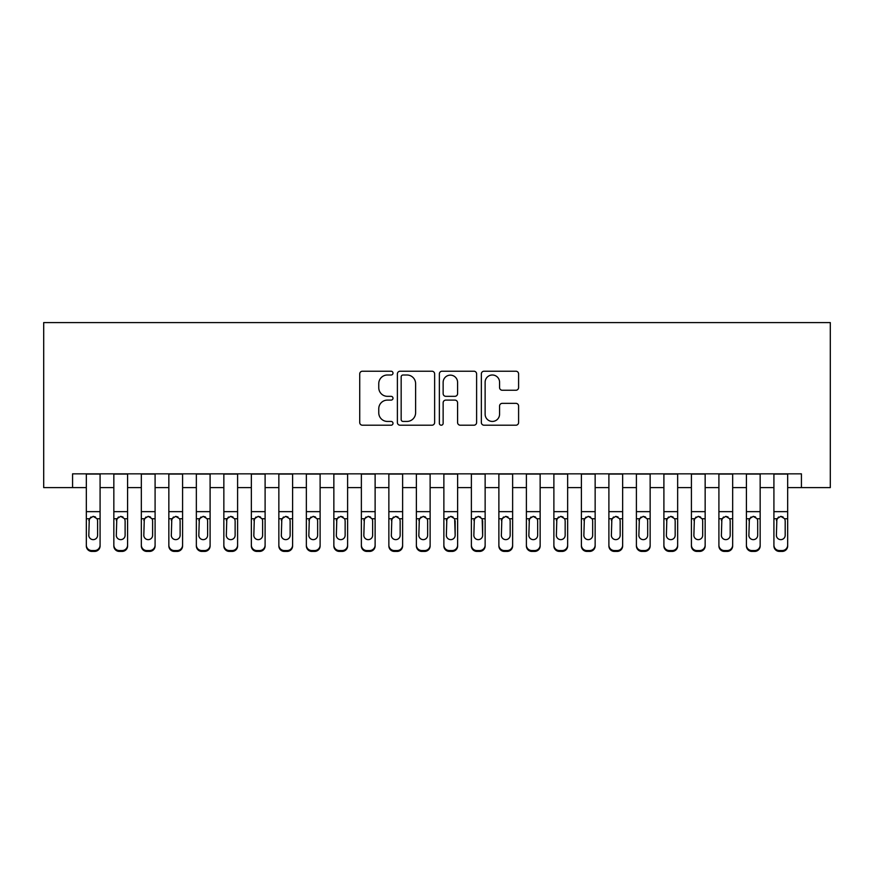 <?xml version="1.0" encoding="UTF-8"?>
<svg xmlns="http://www.w3.org/2000/svg" width="874" height="874" viewBox="0 0 874 874"><rect width="100%" height="100%" fill="white"/><g stroke="black" fill="none" stroke-linecap="round" stroke-linejoin="round"><path stroke-width="1.31" d="M392.994 373.111A1.89 1.89 0 0 0 391.104 371.221L362.426 371.221A2.698 2.698 0 0 0 359.727 373.919L359.727 422.513A2.698 2.698 0 0 0 362.426 425.212L391.104 425.212A1.89 1.89 0 0 0 392.994 423.322A1.89 1.89 0 0 0 391.104 421.432L387.39 421.432A8.642 8.642 0 0 1 378.759 412.801L378.759 408.748A8.642 8.642 0 0 1 387.39 400.106L391.104 400.106A1.89 1.89 0 0 0 392.994 398.216A1.89 1.89 0 0 0 391.104 396.326L387.39 396.326A8.642 8.642 0 0 1 378.759 387.695L378.759 383.642A8.642 8.642 0 0 1 387.39 375.001L391.104 375.001A1.89 1.89 0 0 0 392.994 373.111M515.9 390.252A2.698 2.698 0 0 0 518.599 387.553L518.599 373.919A2.698 2.698 0 0 0 515.9 371.221L484.043 371.221A2.698 2.698 0 0 0 481.345 373.919L481.345 422.513A2.698 2.698 0 0 0 484.043 425.212L515.9 425.212A2.698 2.698 0 0 0 518.599 422.513L518.599 406.049A2.698 2.698 0 0 0 515.9 403.351L502.266 403.351A2.698 2.698 0 0 0 499.567 406.049L499.567 414.21A7.221 7.221 0 0 1 492.346 421.432A7.221 7.221 0 0 1 485.125 414.21L485.125 382.222A7.221 7.221 0 0 1 492.346 375.001A7.221 7.221 0 0 1 499.567 382.222L499.567 387.553A2.698 2.698 0 0 0 502.266 390.252L515.9 390.252M72.575 487.605L72.575 473.85L801.425 473.85L801.425 487.605L830.3 487.605L830.3 322.582L43.7 322.582L43.7 487.605L86.329 487.605M434.64 373.919A2.698 2.698 0 0 0 431.942 371.221L400.084 371.221A2.698 2.698 0 0 0 397.386 373.919L397.386 422.513A2.698 2.698 0 0 0 400.084 425.212L431.942 425.212A2.698 2.698 0 0 0 434.64 422.513L434.64 373.919M442.058 371.221L473.916 371.221A2.698 2.698 0 0 1 476.614 373.919L476.614 422.513A2.698 2.698 0 0 1 473.916 425.212L460.281 425.212A2.698 2.698 0 0 1 457.583 422.513L457.583 402.805A2.698 2.698 0 0 0 454.884 400.106L445.838 400.106A2.698 2.698 0 0 0 443.14 402.805L443.14 423.322A1.89 1.89 0 0 1 441.25 425.212A1.89 1.89 0 0 1 439.36 423.322L439.36 373.919A2.698 2.698 0 0 1 442.058 371.221M100.084 487.605L113.839 487.605M127.582 487.605L141.337 487.605M155.091 487.605L168.846 487.605M182.59 487.605L196.344 487.605M210.099 487.605L223.853 487.605M237.597 487.605L251.351 487.605M265.106 487.605L278.85 487.605M292.604 487.605L306.359 487.605M320.113 487.605L333.857 487.605M347.612 487.605L361.366 487.605M375.121 487.605L388.864 487.605M402.619 487.605L416.374 487.605M430.128 487.605L443.872 487.605M457.626 487.605L471.381 487.605M485.136 487.605L498.879 487.605M512.634 487.605L526.388 487.605M540.143 487.605L553.887 487.605M567.641 487.605L581.396 487.605M595.15 487.605L608.894 487.605M622.649 487.605L636.403 487.605M650.147 487.605L663.901 487.605M677.656 487.605L691.41 487.605M705.154 487.605L718.909 487.605M732.663 487.605L746.418 487.605M760.161 487.605L773.916 487.605M787.671 487.605L801.425 487.605M403.056 375.001A1.89 1.89 0 0 0 401.166 376.891L401.166 419.553A1.89 1.89 0 0 0 403.056 421.432L406.967 421.432A8.642 8.642 0 0 0 415.609 412.801L415.609 383.642A8.642 8.642 0 0 0 406.967 375.001L403.056 375.001M457.583 382.364A7.221 7.221 0 0 0 450.361 375.143A7.221 7.221 0 0 0 443.14 382.364L443.14 393.628A2.698 2.698 0 0 0 445.838 396.326L454.884 396.326A2.698 2.698 0 0 0 457.583 393.628L457.583 382.364M86.329 519.626L86.329 545.092A5.495 5.463 -0 0 0 91.836 550.554L94.578 550.554A5.495 5.463 -0 0 0 100.084 545.092L100.084 545.955A5.495 5.463 180 0 1 94.578 551.418L94.578 550.554M97.604 535.27L97.604 520.784L97.604 535.27A4.403 4.37 180 0 1 93.201 539.64A4.403 4.37 180 0 0 97.604 535.27M88.809 536.133L88.809 535.27A4.403 4.37 180 0 0 93.201 539.64M90.907 517.015L88.809 520.445M95.506 517.015L93.201 516.359L97.123 518.763L97.604 520.784M100.084 473.85L100.084 545.092M86.329 473.85L86.329 545.955A5.495 5.463 180 0 0 91.836 551.418L94.578 551.418M86.329 518.763L89.29 518.763L88.809 535.27M89.29 518.763L93.201 516.359M113.839 519.626L113.839 545.955A5.495 5.463 180 0 0 119.334 551.418L122.087 551.418L122.087 550.554A5.495 5.463 0 0 0 127.582 545.092L127.582 545.955A5.495 5.463 180 0 1 122.087 551.418M125.113 535.27L125.113 520.784L125.113 535.27A4.403 4.37 180 0 1 120.71 539.64A4.403 4.37 180 0 0 125.113 535.27M116.308 536.133L116.308 535.27A4.403 4.37 180 0 0 120.71 539.64M118.416 517.015L116.308 520.445M123.005 517.015L120.71 516.359L124.621 518.763L125.113 520.784M141.337 519.626L141.337 545.955A5.495 5.463 180 0 0 146.843 551.418L149.585 551.418L149.585 550.554A5.495 5.463 0 0 0 155.091 545.092L155.091 545.955A5.495 5.463 180 0 1 149.585 551.418M152.611 535.27L152.611 520.784L152.611 535.27A4.403 4.37 180 0 1 148.209 539.64A4.403 4.37 180 0 0 152.611 535.27M143.817 536.133L143.817 535.27A4.403 4.37 180 0 0 148.209 539.64M145.914 517.015L143.817 520.445M150.514 517.015L148.209 516.359L152.131 518.763L152.611 520.784M168.846 519.626L168.846 545.955A5.495 5.463 180 0 0 174.341 551.418L177.094 551.418L177.094 550.554A5.495 5.463 0 0 0 182.59 545.092L182.59 545.955A5.495 5.463 180 0 1 177.094 551.418M180.12 535.27L180.12 520.784L180.12 535.27A4.403 4.37 180 0 1 175.718 539.64A4.403 4.37 180 0 0 180.12 535.27M171.315 536.133L171.315 535.27A4.403 4.37 180 0 0 175.718 539.64M173.423 517.015L171.315 520.445M178.012 517.015L175.718 516.359L179.629 518.763L180.12 520.784M196.344 519.626L196.344 545.955A5.495 5.463 180 0 0 201.85 551.418L204.592 551.418L204.592 550.554A5.495 5.463 0 0 0 210.099 545.092L210.099 545.955A5.495 5.463 180 0 1 204.592 551.418M207.619 535.27L207.619 520.784L207.619 535.27A4.403 4.37 180 0 1 203.216 539.64A4.403 4.37 180 0 0 207.619 535.27M198.824 536.133L198.824 535.27A4.403 4.37 180 0 0 203.216 539.64M200.922 517.015L198.824 520.445M205.521 517.015L203.216 516.359L207.138 518.763L207.619 520.784M127.582 473.85L127.582 545.955M113.839 473.85L113.839 545.092A5.495 5.463 0 0 0 119.334 550.554L122.087 550.554M119.334 550.554L119.334 551.418A5.495 5.463 180 0 1 113.839 545.955L113.839 545.092L113.839 545.955M113.839 518.763L116.799 518.763L116.308 535.27M116.799 518.763L120.71 516.359M155.091 473.85L155.091 545.955M141.337 473.85L141.337 545.092A5.495 5.463 0 0 0 146.843 550.554L149.585 550.554M146.843 550.554L146.843 551.418A5.495 5.463 180 0 1 141.337 545.955L141.337 545.092L141.337 545.955M141.337 518.763L144.297 518.763L143.817 535.27M144.297 518.763L148.209 516.359M182.59 473.85L182.59 545.955M168.846 473.85L168.846 545.092A5.495 5.463 0 0 0 174.341 550.554L177.094 550.554M174.341 550.554L174.341 551.418A5.495 5.463 180 0 1 168.846 545.955L168.846 545.092L168.846 545.955M168.846 518.763L171.807 518.763L171.315 535.27M171.807 518.763L175.718 516.359M210.099 473.85L210.099 545.955M196.344 473.85L196.344 545.092A5.495 5.463 0 0 0 201.85 550.554L204.592 550.554M201.85 550.554L201.85 551.418A5.495 5.463 180 0 1 196.344 545.955L196.344 545.092L196.344 545.955M196.344 518.763L199.305 518.763L198.824 535.27M199.305 518.763L203.216 516.359M223.853 519.626L223.853 545.955A5.495 5.463 180 0 0 229.349 551.418L232.102 551.418L232.102 550.554A5.495 5.463 0 0 0 237.597 545.092L237.597 545.955A5.495 5.463 180 0 1 232.102 551.418M235.128 535.27L235.128 520.784L235.128 535.27A4.403 4.37 180 0 1 230.725 539.64A4.403 4.37 180 0 0 235.128 535.27M226.322 536.133L226.322 535.27A4.403 4.37 180 0 0 230.725 539.64M228.431 517.015L226.322 520.445M233.019 517.015L230.725 516.359L234.636 518.763L235.128 520.784M237.597 473.85L237.597 545.955M223.853 473.85L223.853 545.092A5.495 5.463 0 0 0 229.349 550.554L232.102 550.554M229.349 550.554L229.349 551.418A5.495 5.463 180 0 1 223.853 545.955L223.853 545.092L223.853 545.955M223.853 518.763L226.814 518.763L226.322 535.27M226.814 518.763L230.725 516.359M251.351 519.626L251.351 545.955A5.495 5.463 180 0 0 256.847 551.418L259.6 551.418L259.6 550.554A5.495 5.463 0 0 0 265.106 545.092L265.106 545.955A5.495 5.463 180 0 1 259.6 551.418M262.626 535.27L262.626 520.784L262.626 535.27A4.403 4.37 180 0 1 258.223 539.64A4.403 4.37 180 0 0 262.626 535.27M253.831 536.133L253.831 535.27A4.403 4.37 180 0 0 258.223 539.64M255.929 517.015L253.831 520.445M260.528 517.015L258.223 516.359L262.145 518.763L262.626 520.784M265.106 473.85L265.106 545.955M251.351 473.85L251.351 545.092A5.495 5.463 0 0 0 256.847 550.554L259.6 550.554M256.847 550.554L256.847 551.418A5.495 5.463 180 0 1 251.351 545.955L251.351 545.092L251.351 545.955M251.351 518.763L254.312 518.763L253.831 535.27M254.312 518.763L258.223 516.359M278.85 519.626L278.85 545.955A5.495 5.463 180 0 0 284.356 551.418L287.109 551.418L287.109 550.554A5.495 5.463 0 0 0 292.604 545.092L292.604 545.955A5.495 5.463 180 0 1 287.109 551.418M290.135 535.27L290.135 520.784L290.135 535.27A4.403 4.37 180 0 1 285.732 539.64A4.403 4.37 180 0 0 290.135 535.27M281.33 536.133L281.33 535.27A4.403 4.37 180 0 0 285.732 539.64M283.438 517.015L281.33 520.445M288.027 517.015L285.732 516.359L289.644 518.763L290.135 520.784M292.604 473.85L292.604 545.955M278.85 473.85L278.85 545.092A5.495 5.463 0 0 0 284.356 550.554L287.109 550.554M284.356 550.554L284.356 551.418A5.495 5.463 180 0 1 278.85 545.955L278.85 545.092L278.85 545.955M278.85 518.763L281.821 518.763L281.33 535.27M281.821 518.763L285.732 516.359M306.359 519.626L306.359 545.955A5.495 5.463 180 0 0 311.854 551.418L314.607 551.418L314.607 550.554A5.495 5.463 0 0 0 320.113 545.092L320.113 545.955A5.495 5.463 180 0 1 314.607 551.418M317.633 535.27L317.633 520.784L317.633 535.27A4.403 4.37 180 0 1 313.231 539.64A4.403 4.37 180 0 0 317.633 535.27M308.839 536.133L308.839 535.27A4.403 4.37 180 0 0 313.231 539.64M310.936 517.015L308.839 520.445M315.536 517.015L313.231 516.359L317.153 518.763L317.633 520.784M320.113 473.85L320.113 545.955M306.359 473.85L306.359 545.092A5.495 5.463 0 0 0 311.854 550.554L314.607 550.554M311.854 550.554L311.854 551.418A5.495 5.463 180 0 1 306.359 545.955L306.359 545.092L306.359 545.955M306.359 518.763L309.32 518.763L308.839 535.27M309.32 518.763L313.231 516.359M333.857 519.626L333.857 545.955A5.495 5.463 180 0 0 339.363 551.418L342.116 551.418L342.116 550.554A5.495 5.463 0 0 0 347.612 545.092L347.612 545.955A5.495 5.463 180 0 1 342.116 551.418M345.143 535.27L345.143 520.784L345.143 535.27A4.403 4.37 180 0 1 340.74 539.64A4.403 4.37 180 0 0 345.143 535.27M336.337 536.133L336.337 535.27A4.403 4.37 180 0 0 340.74 539.64M338.446 517.015L336.337 520.445M343.034 517.015L340.74 516.359L344.651 518.763L345.143 520.784M347.612 473.85L347.612 545.955M333.857 473.85L333.857 545.092A5.495 5.463 0 0 0 339.363 550.554L342.116 550.554M339.363 550.554L339.363 551.418A5.495 5.463 180 0 1 333.857 545.955L333.857 545.092L333.857 545.955M333.857 518.763L336.829 518.763L336.337 535.27M336.829 518.763L340.74 516.359M361.366 519.626L361.366 545.955A5.495 5.463 180 0 0 366.862 551.418L369.615 551.418L369.615 550.554A5.495 5.463 0 0 0 375.121 545.092L375.121 545.955A5.495 5.463 180 0 1 369.615 551.418M372.641 535.27L372.641 520.784L372.641 535.27A4.403 4.37 180 0 1 368.238 539.64A4.403 4.37 180 0 0 372.641 535.27M363.835 536.133L363.835 535.27A4.403 4.37 180 0 0 368.238 539.64M365.944 517.015L363.835 520.445M370.532 517.015L368.238 516.359L372.149 518.763L372.641 520.784M375.121 473.85L375.121 545.955M361.366 473.85L361.366 545.092A5.495 5.463 0 0 0 366.862 550.554L369.615 550.554M366.862 550.554L366.862 551.418A5.495 5.463 180 0 1 361.366 545.955L361.366 545.092L361.366 545.955M361.366 518.763L364.327 518.763L363.835 535.27M364.327 518.763L368.238 516.359M388.864 519.626L388.864 545.955A5.495 5.463 180 0 0 394.371 551.418L397.124 551.418L397.124 550.554A5.495 5.463 0 0 0 402.619 545.092L402.619 545.955A5.495 5.463 180 0 1 397.124 551.418M400.15 535.27L400.15 520.784L400.15 535.27A4.403 4.37 180 0 1 395.747 539.64A4.403 4.37 180 0 0 400.15 535.27M391.344 536.133L391.344 535.27A4.403 4.37 180 0 0 395.747 539.64M393.453 517.015L391.344 520.445M398.041 517.015L395.747 516.359L399.658 518.763L400.15 520.784M402.619 473.85L402.619 545.955M388.864 473.85L388.864 545.092A5.495 5.463 0 0 0 394.371 550.554L397.124 550.554M394.371 550.554L394.371 551.418A5.495 5.463 180 0 1 388.864 545.955L388.864 545.092L388.864 545.955M388.864 518.763L391.836 518.763L391.344 535.27M391.836 518.763L395.747 516.359M416.374 519.626L416.374 545.955A5.495 5.463 180 0 0 421.869 551.418L424.622 551.418L424.622 550.554A5.495 5.463 0 0 0 430.128 545.092L430.128 545.955A5.495 5.463 180 0 1 424.622 551.418M427.648 535.27L427.648 520.784L427.648 535.27A4.403 4.37 180 0 1 423.245 539.64A4.403 4.37 180 0 0 427.648 535.27M418.843 536.133L418.843 535.27A4.403 4.37 180 0 0 423.245 539.64M420.951 517.015L418.843 520.445M425.54 517.015L423.245 516.359L427.157 518.763L427.648 520.784M430.128 473.85L430.128 545.955M416.374 473.85L416.374 545.092A5.495 5.463 0 0 0 421.869 550.554L424.622 550.554M421.869 550.554L421.869 551.418A5.495 5.463 180 0 1 416.374 545.955L416.374 545.092L416.374 545.955M416.374 518.763L419.334 518.763L418.843 535.27M419.334 518.763L423.245 516.359M457.626 473.85L457.626 545.955A5.495 5.463 180 0 1 452.131 551.418L452.131 550.554A5.495 5.463 0 0 0 457.626 545.092L457.626 545.955M443.872 473.85L443.872 545.092A5.495 5.463 0 0 0 449.378 550.554L452.131 550.554M449.378 550.554L449.378 551.418A5.495 5.463 180 0 1 443.872 545.955A5.495 5.463 180 0 0 449.378 551.418L452.131 551.418M454.666 518.763L455.157 535.27A4.403 4.37 180 0 1 450.755 539.64A4.403 4.37 180 0 1 446.352 535.27L446.843 518.763L450.755 516.359L454.666 518.763L457.626 518.763M443.872 545.955L443.872 519.626M485.136 473.85L485.136 545.955A5.495 5.463 180 0 1 479.629 551.418L479.629 550.554A5.495 5.463 0 0 0 485.136 545.092L485.136 545.955M471.381 473.85L471.381 545.092A5.495 5.463 0 0 0 476.876 550.554L479.629 550.554M476.876 550.554L476.876 551.418A5.495 5.463 180 0 1 471.381 545.955A5.495 5.463 180 0 0 476.876 551.418L479.629 551.418M482.164 518.763L482.656 535.27A4.403 4.37 180 0 1 478.253 539.64A4.403 4.37 180 0 1 473.85 535.27L474.342 518.763L478.253 516.359L482.164 518.763L485.136 518.763M471.381 545.955L471.381 519.626M450.755 539.64A4.403 4.37 180 0 0 455.157 535.27L455.157 520.784M446.352 536.133L446.352 535.27M448.46 517.015L446.352 520.445M453.049 517.015L450.755 516.359M478.253 539.64A4.403 4.37 180 0 0 482.656 535.27L482.656 520.784M473.85 536.133L473.85 535.27M475.959 517.015L473.85 520.445M480.547 517.015L478.253 516.359M498.879 519.626L498.879 545.955A5.495 5.463 180 0 0 504.385 551.418L507.139 551.418L507.139 550.554A5.495 5.463 0 0 0 512.634 545.092L512.634 545.955A5.495 5.463 180 0 1 507.139 551.418M510.165 535.27L510.165 520.784L510.165 535.27A4.403 4.37 180 0 1 505.762 539.64A4.403 4.37 180 0 0 510.165 535.27M501.359 536.133L501.359 535.27A4.403 4.37 180 0 0 505.762 539.64M503.468 517.015L501.359 520.445M508.056 517.015L505.762 516.359L509.673 518.763L510.165 520.784M512.634 473.85L512.634 545.955M498.879 473.85L498.879 545.092A5.495 5.463 0 0 0 504.385 550.554L507.139 550.554M504.385 550.554L504.385 551.418A5.495 5.463 180 0 1 498.879 545.955L498.879 545.092L498.879 545.955M498.879 518.763L501.851 518.763L501.359 535.27M501.851 518.763L505.762 516.359M526.388 519.626L526.388 545.955A5.495 5.463 180 0 0 531.884 551.418L534.637 551.418L534.637 550.554A5.495 5.463 0 0 0 540.143 545.092L540.143 545.955A5.495 5.463 180 0 1 534.637 551.418M537.663 535.27L537.663 520.784L537.663 535.27A4.403 4.37 180 0 1 533.26 539.64A4.403 4.37 180 0 0 537.663 535.27M528.857 536.133L528.857 535.27A4.403 4.37 180 0 0 533.26 539.64M530.966 517.015L528.857 520.445M535.554 517.015L533.26 516.359L537.171 518.763L537.663 520.784M540.143 473.85L540.143 545.955M526.388 473.85L526.388 545.092A5.495 5.463 0 0 0 531.884 550.554L534.637 550.554M531.884 550.554L531.884 551.418A5.495 5.463 180 0 1 526.388 545.955L526.388 545.092L526.388 545.955M526.388 518.763L529.349 518.763L528.857 535.27M529.349 518.763L533.26 516.359M553.887 519.626L553.887 545.955A5.495 5.463 180 0 0 559.393 551.418L562.146 551.418L562.146 550.554A5.495 5.463 0 0 0 567.641 545.092L567.641 545.955A5.495 5.463 180 0 1 562.146 551.418M565.161 535.27L565.161 520.784L565.161 535.27A4.403 4.37 180 0 1 560.769 539.64A4.403 4.37 180 0 0 565.161 535.27M556.367 536.133L556.367 535.27A4.403 4.37 180 0 0 560.769 539.64M558.464 517.015L556.367 520.445M563.064 517.015L560.769 516.359L564.68 518.763L565.161 520.784M567.641 473.85L567.641 545.955M553.887 473.85L553.887 545.092A5.495 5.463 0 0 0 559.393 550.554L562.146 550.554M559.393 550.554L559.393 551.418A5.495 5.463 180 0 1 553.887 545.955L553.887 545.092L553.887 545.955M553.887 518.763L556.847 518.763L556.367 535.27M556.847 518.763L560.769 516.359M581.396 519.626L581.396 545.955A5.495 5.463 180 0 0 586.891 551.418L589.644 551.418L589.644 550.554A5.495 5.463 0 0 0 595.15 545.092L595.15 545.955A5.495 5.463 180 0 1 589.644 551.418M592.67 535.27L592.67 520.784L592.67 535.27A4.403 4.37 180 0 1 588.268 539.64A4.403 4.37 180 0 0 592.67 535.27M583.865 536.133L583.865 535.27A4.403 4.37 180 0 0 588.268 539.64M585.973 517.015L583.865 520.445M590.562 517.015L588.268 516.359L592.179 518.763L592.67 520.784M595.15 473.85L595.15 545.955M581.396 473.85L581.396 545.092A5.495 5.463 0 0 0 586.891 550.554L589.644 550.554M586.891 550.554L586.891 551.418A5.495 5.463 180 0 1 581.396 545.955L581.396 545.092L581.396 545.955M581.396 518.763L584.356 518.763L583.865 535.27M584.356 518.763L588.268 516.359M608.894 519.626L608.894 545.955A5.495 5.463 180 0 0 614.4 551.418L617.153 551.418L617.153 550.554A5.495 5.463 0 0 0 622.649 545.092L622.649 545.955A5.495 5.463 180 0 1 617.153 551.418M620.169 535.27L620.169 520.784L620.169 535.27A4.403 4.37 180 0 1 615.777 539.64A4.403 4.37 180 0 0 620.169 535.27M611.374 536.133L611.374 535.27A4.403 4.37 180 0 0 615.777 539.64M613.472 517.015L611.374 520.445M618.071 517.015L615.777 516.359L619.688 518.763L620.169 520.784M622.649 473.85L622.649 545.955M608.894 473.85L608.894 545.092A5.495 5.463 0 0 0 614.4 550.554L617.153 550.554M614.4 550.554L614.4 551.418A5.495 5.463 180 0 1 608.894 545.955L608.894 545.092L608.894 545.955M608.894 518.763L611.855 518.763L611.374 535.27M611.855 518.763L615.777 516.359M636.403 519.626L636.403 545.955A5.495 5.463 180 0 0 641.898 551.418L644.651 551.418L644.651 550.554A5.495 5.463 0 0 0 650.147 545.092L650.147 545.955A5.495 5.463 180 0 1 644.651 551.418M647.678 535.27L647.678 520.784L647.678 535.27A4.403 4.37 180 0 1 643.275 539.64A4.403 4.37 180 0 0 647.678 535.27M638.872 536.133L638.872 535.27A4.403 4.37 180 0 0 643.275 539.64M640.981 517.015L638.872 520.445M645.569 517.015L643.275 516.359L647.186 518.763L647.678 520.784M650.147 473.85L650.147 545.955M636.403 473.85L636.403 545.092A5.495 5.463 0 0 0 641.898 550.554L644.651 550.554M641.898 550.554L641.898 551.418A5.495 5.463 180 0 1 636.403 545.955L636.403 545.092L636.403 545.955M636.403 518.763L639.364 518.763L638.872 535.27M639.364 518.763L643.275 516.359M663.901 519.626L663.901 545.955A5.495 5.463 180 0 0 669.408 551.418L672.15 551.418L672.15 550.554A5.495 5.463 0 0 0 677.656 545.092L677.656 545.955A5.495 5.463 180 0 1 672.15 551.418M675.176 535.27L675.176 520.784L675.176 535.27A4.403 4.37 180 0 1 670.784 539.64A4.403 4.37 180 0 0 675.176 535.27M666.381 536.133L666.381 535.27A4.403 4.37 180 0 0 670.784 539.64M668.479 517.015L666.381 520.445M673.078 517.015L670.784 516.359L674.695 518.763L675.176 520.784M677.656 473.85L677.656 545.955M663.901 473.85L663.901 545.092A5.495 5.463 0 0 0 669.408 550.554L672.15 550.554M669.408 550.554L669.408 551.418A5.495 5.463 180 0 1 663.901 545.955L663.901 545.092L663.901 545.955M663.901 518.763L666.862 518.763L666.381 535.27M666.862 518.763L670.784 516.359M691.41 519.626L691.41 545.955A5.495 5.463 180 0 0 696.906 551.418L699.659 551.418L699.659 550.554A5.495 5.463 0 0 0 705.154 545.092L705.154 545.955A5.495 5.463 180 0 1 699.659 551.418M702.685 535.27L702.685 520.784L702.685 535.27A4.403 4.37 180 0 1 698.282 539.64A4.403 4.37 180 0 0 702.685 535.27M693.88 536.133L693.88 535.27A4.403 4.37 180 0 0 698.282 539.64M695.988 517.015L693.88 520.445M700.577 517.015L698.282 516.359L702.193 518.763L702.685 520.784M705.154 473.85L705.154 545.955M691.41 473.85L691.41 545.092A5.495 5.463 0 0 0 696.906 550.554L699.659 550.554M696.906 550.554L696.906 551.418A5.495 5.463 180 0 1 691.41 545.955L691.41 545.092L691.41 545.955M691.41 518.763L694.371 518.763L693.88 535.27M694.371 518.763L698.282 516.359M718.909 519.626L718.909 545.955A5.495 5.463 180 0 0 724.415 551.418L727.157 551.418L727.157 550.554A5.495 5.463 0 0 0 732.663 545.092L732.663 545.955A5.495 5.463 180 0 1 727.157 551.418M730.183 535.27L730.183 520.784L730.183 535.27A4.403 4.37 180 0 1 725.791 539.64A4.403 4.37 180 0 0 730.183 535.27M721.389 536.133L721.389 535.27A4.403 4.37 180 0 0 725.791 539.64M723.486 517.015L721.389 520.445M728.086 517.015L725.791 516.359L729.703 518.763L730.183 520.784M746.418 519.626L746.418 545.955A5.495 5.463 180 0 0 751.913 551.418L754.666 551.418L754.666 550.554A5.495 5.463 0 0 0 760.161 545.092L760.161 545.955A5.495 5.463 180 0 1 754.666 551.418M757.692 535.27L757.692 520.784L757.692 535.27A4.403 4.37 180 0 1 753.29 539.64A4.403 4.37 180 0 0 757.692 535.27M748.887 536.133L748.887 535.27A4.403 4.37 180 0 0 753.29 539.64M750.995 517.015L748.887 520.445M755.584 517.015L753.29 516.359L757.201 518.763L757.692 520.784M773.916 519.626L773.916 545.955A5.495 5.463 180 0 0 779.422 551.418L782.164 551.418L782.164 550.554A5.495 5.463 0 0 0 787.671 545.092L787.671 545.955A5.495 5.463 180 0 1 782.164 551.418M785.191 535.27L785.191 520.784L785.191 535.27A4.403 4.37 180 0 1 780.799 539.64A4.403 4.37 180 0 0 785.191 535.27M776.396 536.133L776.396 535.27A4.403 4.37 180 0 0 780.799 539.64M778.494 517.015L776.396 520.445M783.093 517.015L780.799 516.359L784.71 518.763L785.191 520.784M732.663 473.85L732.663 545.955M718.909 473.85L718.909 545.092A5.495 5.463 0 0 0 724.415 550.554L727.157 550.554M724.415 550.554L724.415 551.418A5.495 5.463 180 0 1 718.909 545.955L718.909 545.092L718.909 545.955M718.909 518.763L721.869 518.763L721.389 535.27M721.869 518.763L725.791 516.359M760.161 473.85L760.161 545.955M746.418 473.85L746.418 545.092A5.495 5.463 0 0 0 751.913 550.554L754.666 550.554M751.913 550.554L751.913 551.418A5.495 5.463 180 0 1 746.418 545.955L746.418 545.092L746.418 545.955M746.418 518.763L749.379 518.763L748.887 535.27M749.379 518.763L753.29 516.359M787.671 473.85L787.671 545.955M773.916 473.85L773.916 545.092A5.495 5.463 0 0 0 779.422 550.554L782.164 550.554M779.422 550.554L779.422 551.418A5.495 5.463 180 0 1 773.916 545.955L773.916 545.092L773.916 545.955M773.916 518.763L776.877 518.763L776.396 535.27M776.877 518.763L780.799 516.359M97.123 518.763L100.084 518.763M86.329 511.651L100.084 511.651M86.329 474.047L100.084 474.047M91.836 550.554L91.836 551.418M124.621 518.763L127.582 518.763M113.839 511.651L127.582 511.651M113.839 474.047L127.582 474.047M152.131 518.763L155.091 518.763M141.337 511.651L155.091 511.651M141.337 474.047L155.091 474.047M179.629 518.763L182.59 518.763M168.846 511.651L182.59 511.651M168.846 474.047L182.59 474.047M207.138 518.763L210.099 518.763M196.344 511.651L210.099 511.651M196.344 474.047L210.099 474.047M234.636 518.763L237.597 518.763M223.853 511.651L237.597 511.651M223.853 474.047L237.597 474.047M262.145 518.763L265.106 518.763M251.351 511.651L265.106 511.651M251.351 474.047L265.106 474.047M289.644 518.763L292.604 518.763M278.85 511.651L292.604 511.651M278.85 474.047L292.604 474.047M317.153 518.763L320.113 518.763M306.359 511.651L320.113 511.651M306.359 474.047L320.113 474.047M344.651 518.763L347.612 518.763M333.857 511.651L347.612 511.651M333.857 474.047L347.612 474.047M372.149 518.763L375.121 518.763M361.366 511.651L375.121 511.651M361.366 474.047L375.121 474.047M399.658 518.763L402.619 518.763M388.864 511.651L402.619 511.651M388.864 474.047L402.619 474.047M427.157 518.763L430.128 518.763M416.374 511.651L430.128 511.651M416.374 474.047L430.128 474.047M443.872 518.763L446.843 518.763M443.872 511.651L457.626 511.651M443.872 474.047L457.626 474.047M471.381 518.763L474.342 518.763M471.381 511.651L485.136 511.651M471.381 474.047L485.136 474.047M509.673 518.763L512.634 518.763M498.879 511.651L512.634 511.651M498.879 474.047L512.634 474.047M537.171 518.763L540.143 518.763M526.388 511.651L540.143 511.651M526.388 474.047L540.143 474.047M564.68 518.763L567.641 518.763M553.887 511.651L567.641 511.651M553.887 474.047L567.641 474.047M592.179 518.763L595.15 518.763M581.396 511.651L595.15 511.651M581.396 474.047L595.15 474.047M619.688 518.763L622.649 518.763M608.894 511.651L622.649 511.651M608.894 474.047L622.649 474.047M647.186 518.763L650.147 518.763M636.403 511.651L650.147 511.651M636.403 474.047L650.147 474.047M674.695 518.763L677.656 518.763M663.901 511.651L677.656 511.651M663.901 474.047L677.656 474.047M702.193 518.763L705.154 518.763M691.41 511.651L705.154 511.651M691.41 474.047L705.154 474.047M729.703 518.763L732.663 518.763M718.909 511.651L732.663 511.651M718.909 474.047L732.663 474.047M757.201 518.763L760.161 518.763M746.418 511.651L760.161 511.651M746.418 474.047L760.161 474.047M784.71 518.763L787.671 518.763M773.916 511.651L787.671 511.651M773.916 474.047L787.671 474.047"/></g></svg>
